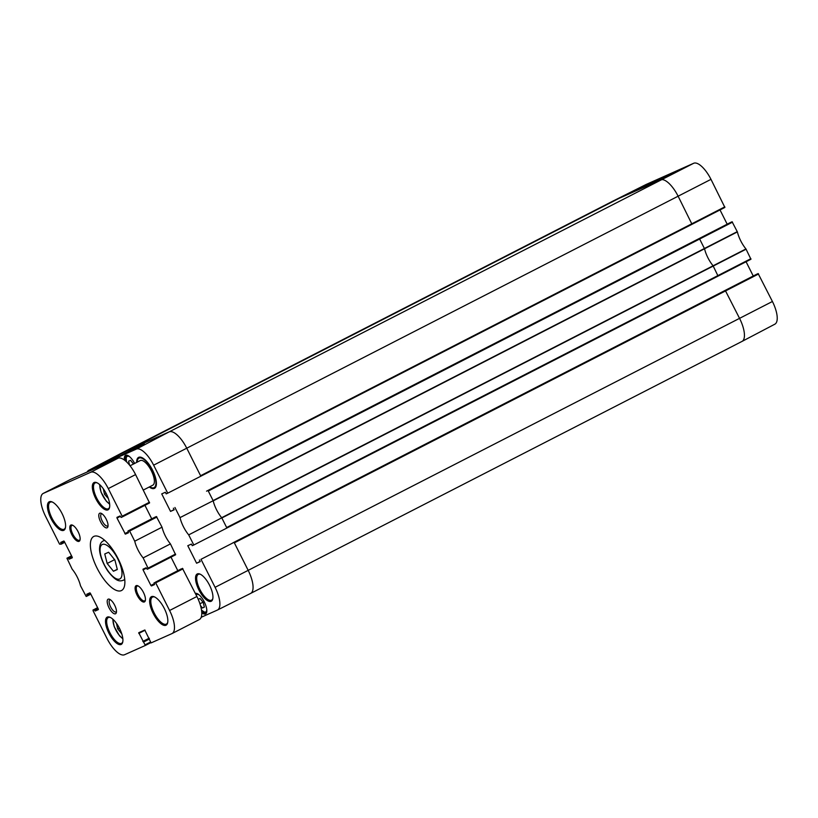 <?xml version="1.0" encoding="UTF-8"?>
<svg xmlns="http://www.w3.org/2000/svg" width="818" height="818" viewBox="0 0 818 818"><rect width="100%" height="100%" fill="white"/><g stroke="black" fill="none" stroke-linecap="round" stroke-linejoin="round"><path stroke-width="1.23" d="M104.755 553.97L108.63 552.242L114.909 560.023L117.322 569.522L113.446 571.24L107.168 563.469L104.755 553.97M114.612 559.655L107.168 563.469M117.26 569.287L113.446 571.24M121.279 633.296L117.69 628.858L116.483 623.357M119.326 628.019L117.69 628.858M129.633 465.238L128.6 461.168L130.543 460.299L133.528 464.021L130.062 465.779L140.226 460.585A13.814 5.235 62.8 0 1 151.187 470.483A13.814 5.235 62.8 0 1 152.833 485.166A13.814 5.235 62.8 0 1 152.741 485.207M122.26 516.945L149.561 502.958L135.583 474.593A22.096 8.374 -117.2 0 0 117.996 458.264L70.685 479.348A22.096 8.374 -117.2 0 0 70.532 479.42A22.096 8.374 -117.2 0 0 70.379 479.501M151.739 518.837L144.939 505.319M155.277 517.017L127.976 531.015L129.633 531.035L134.735 541.199A17.955 6.81 -117.2 0 0 143.14 557.896L148.324 568.776L147.22 569.267L146.125 567.794L143.007 569.175L143.078 569.901L150.901 585.443L151.453 585.954L154.561 584.573L154.081 582.815L155.696 582.856L169.592 610.494A22.096 8.374 62.8 0 1 172.015 633.572A22.096 8.374 62.8 0 1 171.862 633.643L151.085 642.907L144.776 630.013L138.733 632.703L145.338 645.463L124.561 654.727A22.096 8.374 62.8 0 1 106.964 638.398L93.068 610.76L94.05 609.563L95.195 611.026L98.313 609.635L98.232 608.909L90.42 593.367L89.868 592.856L86.749 594.246L87.281 595.974L86.176 596.465L80.512 585.8A17.955 6.81 -117.2 0 0 72.117 569.103L66.933 558.224L68.037 557.723L69.131 559.205L72.25 557.815L72.168 557.089L64.356 541.547L63.804 541.035L60.685 542.426L61.217 544.154L59.561 544.134L45.655 516.495A22.096 8.374 62.8 0 1 43.231 493.418A22.096 8.374 62.8 0 1 43.395 493.346L90.696 472.262A22.096 8.374 62.8 0 1 108.283 488.591L122.179 516.23L122.26 516.956L121.156 517.446L120.062 515.974L116.943 517.354L117.015 518.08L125.389 534.134L128.498 532.753L127.976 531.015L156.381 516.526L129.08 530.524M175.625 554.768L148.314 568.776L175.625 554.768L170.43 543.888A17.955 6.81 62.8 0 1 162.036 527.191L156.381 516.526M177.803 570.657L171.003 557.14M181.392 568.817L155.144 582.344M199.163 619.645A22.096 8.374 -117.2 0 0 199.316 619.574A22.096 8.374 -117.2 0 0 196.893 596.496L182.445 568.346M80.113 539.41A8.292 3.139 62.8 0 1 79.438 540.217A8.292 3.139 62.8 0 1 79.387 540.238A8.292 3.139 62.8 0 1 72.822 534.195A8.292 3.139 62.8 0 1 71.882 525.463A8.292 3.139 62.8 0 1 72.925 525.381M145.42 600.034A8.292 3.139 62.8 0 1 144.735 600.831A8.292 3.139 62.8 0 1 144.684 600.852A8.292 3.139 62.8 0 1 138.119 594.809A8.292 3.139 62.8 0 1 137.179 586.077A8.292 3.139 62.8 0 1 138.222 585.995M122.812 641.639A14.499 5.501 62.8 0 1 121.514 643.347A14.499 5.501 62.8 0 1 121.412 643.388A14.499 5.501 62.8 0 1 109.939 632.815A14.499 5.501 62.8 0 1 108.283 617.529A14.499 5.501 62.8 0 1 110.42 617.478M121.105 644.482A15.337 5.808 -117.2 0 0 122.72 642.15A15.337 5.808 -117.2 0 0 119.387 628.132A15.337 5.808 -117.2 0 0 109.949 617.253A15.337 5.808 -117.2 0 0 107.639 630.381A15.337 5.808 -117.2 0 0 121.105 644.482M122.26 516.956L149.561 502.958M61.217 544.154L64.755 542.334L61.217 544.154M66.933 558.224L71.544 555.851L66.933 558.224M87.281 595.974L90.818 594.154L87.281 595.974M92.996 610.044L97.608 607.672L92.996 610.044M145.338 645.463L150.727 642.703L145.338 645.463M79.07 541.332A9.121 3.456 -117.2 0 0 80.031 539.941A9.121 3.456 -117.2 0 0 78.047 531.608A9.121 3.456 -117.2 0 0 72.444 525.146A9.121 3.456 -117.2 0 0 71.064 532.947A9.121 3.456 -117.2 0 0 79.07 541.332M165.942 625.259A16.023 6.074 -117.2 0 0 167.629 622.825A16.023 6.074 -117.2 0 0 164.152 608.173A16.023 6.074 -117.2 0 0 154.285 596.803A16.023 6.074 -117.2 0 0 151.872 610.525A16.023 6.074 -117.2 0 0 165.942 625.259M63.702 530.361A16.023 6.074 -117.2 0 0 65.389 527.917A16.023 6.074 -117.2 0 0 61.912 513.275A16.023 6.074 -117.2 0 0 52.045 501.904A16.023 6.074 -117.2 0 0 49.632 515.616A16.023 6.074 -117.2 0 0 63.702 530.361M107.086 527.815A8.17 3.098 -117.2 0 0 107.945 526.567A8.17 3.098 -117.2 0 0 106.176 519.103A8.17 3.098 -117.2 0 0 101.146 513.305A8.17 3.098 -117.2 0 0 99.908 520.299A8.17 3.098 -117.2 0 0 107.086 527.815M121.279 590.637A30.389 11.513 62.8 0 1 97.24 568.469A30.389 11.513 62.8 0 1 93.763 536.455A30.389 11.513 62.8 0 1 117.874 558.244A30.389 11.513 62.8 0 1 121.493 590.535A30.389 11.513 62.8 0 1 121.279 590.637M115.512 613.776A8.17 3.098 -117.2 0 0 116.371 612.529A8.17 3.098 -117.2 0 0 114.592 605.064A8.17 3.098 -117.2 0 0 109.561 599.267A8.17 3.098 -117.2 0 0 108.324 606.261A8.17 3.098 -117.2 0 0 115.512 613.776M107.925 509.9A15.337 5.808 -117.2 0 0 109.53 507.569A15.337 5.808 -117.2 0 0 106.207 493.551A15.337 5.808 -117.2 0 0 96.769 482.671A15.337 5.808 -117.2 0 0 94.459 495.8A15.337 5.808 -117.2 0 0 107.925 509.9M144.367 601.946A9.121 3.456 -117.2 0 0 145.328 600.555A9.121 3.456 -117.2 0 0 143.354 592.232A9.121 3.456 -117.2 0 0 137.741 585.76A9.121 3.456 -117.2 0 0 136.361 593.561A9.121 3.456 -117.2 0 0 144.367 601.946M167.721 622.314A15.194 5.757 62.8 0 1 166.361 624.114A15.194 5.757 62.8 0 1 166.248 624.165A15.194 5.757 62.8 0 1 154.234 613.081A15.194 5.757 62.8 0 1 152.496 597.079A15.194 5.757 62.8 0 1 154.755 597.028M109.632 507.058A14.499 5.501 62.8 0 1 108.334 508.755A14.499 5.501 62.8 0 1 108.232 508.806A14.499 5.501 62.8 0 1 96.759 498.223A14.499 5.501 62.8 0 1 95.103 482.947A14.499 5.501 62.8 0 1 97.24 482.886M65.491 527.405A15.194 5.757 62.8 0 1 64.121 529.215A15.194 5.757 62.8 0 1 64.019 529.266A15.194 5.757 62.8 0 1 51.994 518.183A15.194 5.757 62.8 0 1 50.256 502.17A15.194 5.757 62.8 0 1 52.516 502.119M116.473 611.567A6.789 2.577 62.8 0 1 116.074 611.936A6.789 2.577 62.8 0 1 116.023 611.956A6.789 2.577 62.8 0 1 110.655 607.007A6.789 2.577 62.8 0 1 109.878 599.85A6.789 2.577 62.8 0 1 110.399 599.737M108.048 525.616A6.789 2.577 62.8 0 1 107.649 525.974A6.789 2.577 62.8 0 1 107.608 525.994A6.789 2.577 62.8 0 1 102.23 521.046A6.789 2.577 62.8 0 1 101.452 513.888A6.789 2.577 62.8 0 1 101.984 513.776M162.036 527.191L134.735 541.199M170.43 543.888L143.14 557.896M137.138 462.16A16.575 6.278 62.8 0 1 138.968 458.121A16.575 6.278 62.8 0 1 152.117 470.002A16.575 6.278 62.8 0 1 154.091 487.62A16.575 6.278 62.8 0 1 153.978 487.681A16.575 6.278 62.8 0 1 149.745 486.751M138.968 458.121L139.653 457.773A16.575 6.278 62.8 0 1 142.158 457.722M156.279 485.258A16.575 6.278 62.8 0 1 154.776 487.272A16.575 6.278 62.8 0 1 154.663 487.324M732.519 222.159L699.656 239.02L704.574 248.866A17.955 6.81 -117.2 0 0 713.051 265.727L718.081 276.116L750.944 259.255L745.955 248.948A18.303 6.943 62.8 0 1 737.386 231.913L732.079 221.75L699.216 238.611L699.656 239.02L208.283 491.015L213.171 500.728L180.021 517.61A18.303 6.943 -117.2 0 0 188.702 534.88L193.794 545.003L226.903 528.029L221.77 517.825L188.702 534.88M746.077 261.75L753.245 276.003M200.993 559.308L758.143 273.57L200.993 559.308L215.083 587.314A21.749 8.241 62.8 0 1 217.435 610.044A21.749 8.241 62.8 0 1 217.312 610.105L201.177 617.293M774.646 324.276A21.749 8.241 -117.2 0 0 774.83 324.194A21.749 8.241 -117.2 0 0 772.417 301.494L758.143 273.57M612.825 201.156A22.096 8.374 62.8 0 1 612.979 201.075A22.096 8.374 62.8 0 1 613.132 201.003L660.535 179.878A22.096 8.374 62.8 0 1 678.122 196.208L692.018 224.296L724.881 207.435L710.985 179.346A21.749 8.241 -117.2 0 0 693.674 163.273L646.281 184.398A21.749 8.241 -117.2 0 0 646.148 184.459A21.749 8.241 -117.2 0 0 646.026 184.52M720.014 209.929L727.182 224.183M699.216 238.611L732.079 221.75M199.439 560.003L200.246 561.608L196.606 563.224L187.792 545.708L191.432 544.082L192.24 545.688L193.794 545.003M174.929 507.487L180.021 517.61M173.375 508.183L174.183 509.788L170.543 511.403L161.729 493.888L165.369 492.262L166.177 493.868L167.731 493.182L200.839 476.209L186.749 448.203L153.641 465.166L167.731 493.182M87.189 471.996A21.749 8.241 62.8 0 1 88.753 470.309A21.749 8.241 62.8 0 1 88.937 470.217L136.33 449.102A21.749 8.241 62.8 0 1 153.641 465.166M201.76 612.723A11.462 4.346 -117.2 0 0 205.471 613.95A11.462 4.346 -117.2 0 0 206.678 612.201A11.462 4.346 -117.2 0 0 204.183 601.731A11.462 4.346 -117.2 0 0 197.128 593.592A11.462 4.346 -117.2 0 0 195.338 593.408M149.265 486.996A17.403 6.595 -117.2 0 0 154.346 488.418A17.403 6.595 -117.2 0 0 156.177 485.769A17.403 6.595 -117.2 0 0 152.404 469.859A17.403 6.595 -117.2 0 0 141.688 457.507A17.403 6.595 -117.2 0 0 136.657 462.415M211.126 601.312A15.337 5.808 -117.2 0 0 212.741 598.98A15.337 5.808 -117.2 0 0 209.408 584.962A15.337 5.808 -117.2 0 0 199.97 574.083A15.337 5.808 -117.2 0 0 197.659 587.212A15.337 5.808 -117.2 0 0 211.126 601.312M134.643 463.448A11.462 4.346 -117.2 0 0 127.628 455.401A11.462 4.346 -117.2 0 0 124.428 460.064M206.77 611.68A10.634 4.029 62.8 0 1 205.86 612.825A10.634 4.029 62.8 0 1 205.778 612.856A10.634 4.029 62.8 0 1 201.627 611.097M195.737 594.205A10.634 4.029 62.8 0 1 196.146 593.899A10.634 4.029 62.8 0 1 197.608 593.817M125.757 461.127A10.634 4.029 62.8 0 1 126.647 455.708A10.634 4.029 62.8 0 1 128.109 455.636M212.844 598.469A14.499 5.501 62.8 0 1 211.545 600.167A14.499 5.501 62.8 0 1 211.443 600.218A14.499 5.501 62.8 0 1 199.96 589.635A14.499 5.501 62.8 0 1 198.304 574.359A14.499 5.501 62.8 0 1 200.451 574.297M141.033 446.045L141.626 445.738M112.352 458.97L114.878 457.753M112.076 459.092L115.461 457.466M144.285 443.806L132.966 449.747L144.5 444.225M118.426 455.329L107.107 461.27L118.641 455.749M119.009 456.321L143.447 443.653L119.009 456.321M234.101 542.344L248.181 570.35L215.083 587.314M170.543 511.403L174.081 509.594M213.171 500.728A17.955 6.81 -117.2 0 0 213.201 500.861A17.955 6.81 -117.2 0 0 221.678 517.712A17.955 6.81 -117.2 0 0 221.77 517.825M649.543 183.539L631.414 192.25L649.543 183.539M675.392 172.025L657.263 180.737L675.392 172.025M639.84 188.938L664.574 176.657L639.84 188.938M196.606 563.224L200.144 561.414M198.212 599.308L200.042 598.49L203.171 602.375L204.377 607.12L202.445 607.989L200.492 605.565M199.929 603.776L203.017 602.191M202.445 607.989L204.357 607.007M108.354 498.581L104.51 494.276L103.303 488.765M106.146 493.438L104.51 494.276M102.352 544.471A19.335 7.331 62.8 0 1 121.187 567.794A19.335 7.331 62.8 0 1 109.581 572.968A19.335 7.331 62.8 0 1 102.352 544.471M104.939 540.545A22.096 8.374 -117.2 0 0 103.385 540.841A22.096 8.374 -117.2 0 0 103.232 540.913C100.962 542.109 99.755 544.512 99.591 548.121C99.172 551.649 101.054 560.892 107.935 571.179C116.555 582.283 119.929 581.332 123.395 580.248A22.096 8.374 -117.2 0 0 124.694 579.072M122.802 638.367A12.158 4.611 62.8 0 1 115.808 629.972A12.158 4.611 62.8 0 1 113.068 619.4M145.103 630.197L138.815 633.418M149.183 638.193L142.843 641.445M149.367 638.572L143.17 641.752M149.377 638.592L143.508 641.598M149.009 639.247L143.835 641.905M150.389 642.11L145.267 644.748M97.639 607.723L94.05 609.563M97.894 608.234L94.489 609.972M98.262 608.97L94.868 610.719M98.385 609.39L95.195 611.026M90.133 592.968L86.8 594.676M90.634 593.796L87.229 595.545M71.575 555.913L68.037 557.723M71.769 556.291L68.364 558.029M72.199 557.15L68.804 558.899M72.321 557.569L69.131 559.205M64.07 541.148L60.736 542.855M64.571 541.976L61.166 543.725M70.685 479.348L43.395 493.346M117.996 458.264L90.696 472.262M135.583 474.593L108.283 488.591M149.479 502.232L122.179 516.23M120.42 516.332L117.015 518.08M128.242 531.884L124.837 533.622M128.528 532.518L125.389 534.134M156.923 517.037L129.633 531.035M175.543 554.052L148.242 568.05M146.483 568.152L143.078 569.901M154.295 583.704L150.901 585.443M154.592 584.338L151.453 585.954M182.987 568.858L155.696 582.856M196.893 596.496L169.592 610.494M121.401 453.182A22.096 8.374 62.8 0 1 121.585 453.08A22.096 8.374 62.8 0 1 121.606 453.07A22.096 8.374 62.8 0 1 121.759 452.988L169.162 431.873L136.33 449.102M646.281 184.398L88.937 470.217M226.709 528.111L718.081 276.116L226.893 528.019M725.28 290.431L739.554 318.355L248.181 570.35A22.096 8.374 62.8 0 1 250.615 593.428A22.096 8.374 62.8 0 1 250.584 593.439A22.096 8.374 62.8 0 1 250.451 593.5M693.674 163.273L169.162 431.873A22.096 8.374 62.8 0 1 186.749 448.203L710.985 179.346M737.386 231.913L213.201 500.861M745.955 248.948L221.678 517.712M746.118 249.193L221.842 517.968M750.883 258.682L226.647 527.538M758.583 273.979L234.347 542.835M772.417 301.494L739.554 318.355A22.096 8.374 62.8 0 1 742.008 341.423A22.096 8.374 62.8 0 1 741.977 341.433A22.096 8.374 62.8 0 1 741.824 341.505M646.148 184.459L612.999 201.064A22.096 8.374 62.8 0 1 612.999 201.064L121.606 453.07M724.82 206.862L200.594 475.718M200.645 476.291L692.018 224.296L200.829 476.199M737.284 231.637L213.099 500.585M126.555 461.853A9.806 3.712 62.8 0 1 127.322 456.301A9.806 3.712 62.8 0 1 129.684 456.751M196.167 595.054A9.806 3.712 62.8 0 1 196.821 594.481A9.806 3.712 62.8 0 1 199.183 594.942M206.78 609.758A9.806 3.712 62.8 0 1 201.494 610.064M206.412 612.232A10.358 3.926 -117.2 0 0 206.555 612.15L205.001 612.416L201.514 610.177M109.612 503.786A12.158 4.611 62.8 0 1 102.618 495.391A12.158 4.611 62.8 0 1 99.888 484.818M123.395 580.248L124.745 579.553M103.232 540.913L104.571 540.228M112.731 619.093L114.213 626.7L119.54 635.842L122.843 638.817M152.833 485.166L143.344 490.033M70.532 479.42L43.231 493.418M199.316 619.574L172.015 633.572M154.091 487.62L154.776 487.272M217.435 610.044L250.584 593.439M88.753 470.309L121.585 453.08M741.977 341.433L250.615 593.428M206.545 491.178L730.903 222.271M692.018 224.296L724.881 207.435M718.081 276.116L750.944 259.255M232.609 542.999L756.967 274.091M774.83 324.194L742.008 341.423M127.455 455.606L126.156 457.691L126.473 461.781M196.954 593.786L196.023 594.758M99.551 484.512L101.033 492.119L106.36 501.26L109.663 504.236"/></g></svg>
